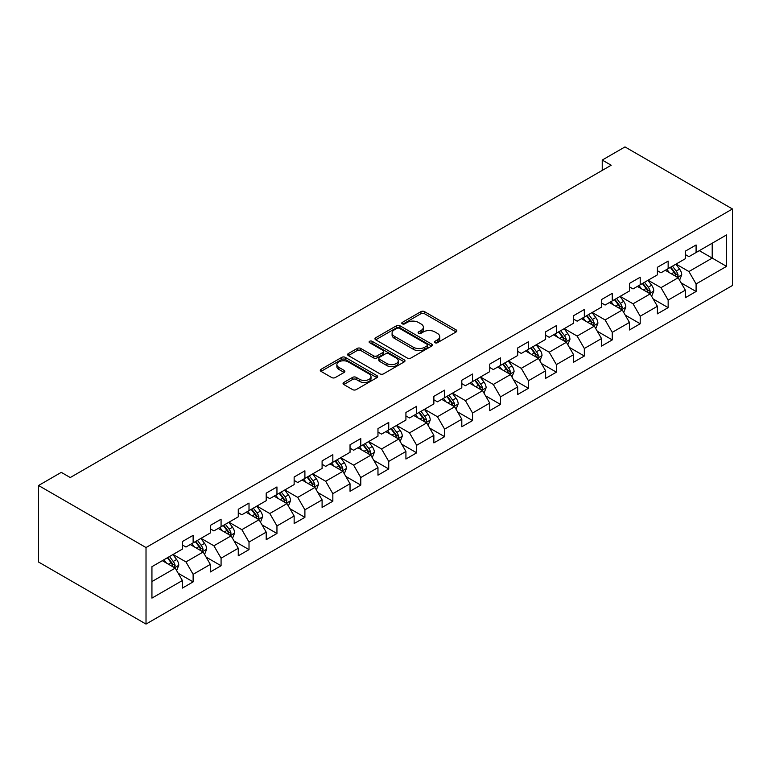 <?xml version="1.0" encoding="UTF-8"?>
<svg xmlns="http://www.w3.org/2000/svg" width="771" height="771" viewBox="0 0 771 771"><rect width="100%" height="100%" fill="white"/><g stroke="black" fill="none" stroke-linecap="round" stroke-linejoin="round"><path stroke-width="1.16" d="M434.989 342.719A1.744 1.002 0 0 0 437.446 342.719L456.133 331.935A2.486 1.436 0 0 0 456.856 330.913A2.486 1.436 0 0 0 456.133 329.901L424.484 311.629A2.486 1.436 0 0 0 420.966 311.629L402.289 322.413A1.744 1.002 0 0 0 401.778 323.126A1.744 1.002 0 0 0 402.289 323.839A1.744 1.002 0 0 0 404.746 323.839L407.165 322.442A7.961 4.597 0 0 1 418.412 322.442L421.053 323.965A7.961 4.597 0 0 1 423.385 327.212A7.961 4.597 0 0 1 421.053 330.46L418.634 331.858A1.744 1.002 0 0 0 418.123 332.571A1.744 1.002 0 0 0 418.634 333.274A1.744 1.002 0 0 0 421.101 333.274L423.51 331.877A7.961 4.597 0 0 1 434.767 331.877L437.408 333.4A7.961 4.597 0 0 1 439.73 336.648A7.961 4.597 0 0 1 437.408 339.895L434.989 341.293A1.744 1.002 0 0 0 434.478 342.006A1.744 1.002 0 0 0 434.989 342.719L434.989 341.293M343.779 382.483A2.486 1.436 0 0 0 343.056 383.495A2.486 1.436 0 0 0 343.779 384.507L352.665 389.634A2.486 1.436 0 0 0 356.173 389.634L376.923 377.665A2.486 1.436 0 0 0 377.655 376.643A2.486 1.436 0 0 0 376.923 375.631L345.273 357.358A2.486 1.436 0 0 0 341.765 357.358L321.015 369.338A2.486 1.436 0 0 0 320.283 370.35A2.486 1.436 0 0 0 321.015 371.371L331.742 377.559A2.486 1.436 0 0 0 335.26 377.559L344.136 372.432A2.486 1.436 0 0 0 344.859 371.42A2.486 1.436 0 0 0 344.136 370.398L338.816 367.333A6.65 3.836 0 0 1 336.869 364.616A6.65 3.836 0 0 1 340.975 361.069A6.65 3.836 0 0 1 348.222 361.898L369.058 373.925A6.65 3.836 0 0 1 371.005 376.643A6.65 3.836 0 0 1 366.9 380.19A6.65 3.836 0 0 1 359.652 379.361L356.173 377.356A2.486 1.436 0 0 0 352.665 377.356L343.779 382.483L343.779 384.507M732.45 208.97L624.982 146.924L602.228 160.06L611.191 165.235L70.257 477.538L61.294 472.363L38.55 485.499L146.018 547.545L732.45 208.97L732.45 285.501L146.018 624.076L146.018 547.545M407.339 358.072A2.486 1.436 0 0 0 410.856 358.072L431.606 346.092A2.486 1.436 0 0 0 432.329 345.08A2.486 1.436 0 0 0 431.606 344.059L399.956 325.786A2.486 1.436 0 0 0 396.439 325.786L375.689 337.765A2.486 1.436 0 0 0 374.966 338.787A2.486 1.436 0 0 0 375.689 339.799L407.339 358.072M370.321 343.095A1.744 1.002 0 0 1 372.085 343.336L404.226 361.898L383.515 373.858A2.486 1.436 0 0 1 379.997 373.858L348.357 355.585L348.357 353.552A2.486 1.436 0 0 0 347.625 354.564A2.486 1.436 0 0 0 348.357 355.585M348.357 353.552L357.233 348.425A2.486 1.436 0 0 1 360.751 348.425L373.578 355.836A2.486 1.436 0 0 0 377.096 355.836L382.985 352.434A2.486 1.436 0 0 0 383.717 351.422A2.486 1.436 0 0 0 382.985 350.41L369.627 342.69A1.744 1.002 0 0 1 369.116 341.977A1.744 1.002 0 0 1 370.196 341.052A1.744 1.002 0 0 1 372.085 341.274L404.264 359.845A2.486 1.436 0 0 1 404.987 360.857A2.486 1.436 0 0 1 404.264 361.878L404.264 359.845M178.168 573.248L193.126 581.883L193.126 574.328L210.319 564.401L210.319 571.957L221.075 565.75L221.075 558.194L238.268 548.268L238.268 555.824L249.014 549.617L249.014 542.071L266.207 532.135L266.207 539.69L276.953 533.484L276.953 525.938L294.146 516.011L294.146 523.557L304.902 517.351L304.902 509.804L322.095 499.878L322.095 507.424L332.841 501.217L332.841 493.671L350.034 483.745L350.034 491.291L360.78 485.084L360.78 477.538L377.973 467.611L377.973 475.158L388.729 468.951L388.729 461.405L405.922 451.478L405.922 459.024L416.668 452.818L416.668 445.272L433.861 435.345L433.861 442.891L444.607 436.685L444.607 429.139L461.8 419.212L461.8 426.758L472.556 420.561L472.556 413.005L489.749 403.079L489.749 410.625L500.495 404.428L500.495 396.872L517.688 386.946L517.688 394.501L528.434 388.295L528.434 380.739L545.627 370.812L545.627 378.368L556.383 372.162L556.383 364.616L573.576 354.679L573.576 362.235L584.322 356.029L584.322 348.482L601.515 338.556L601.515 346.102L612.261 339.895L612.261 332.349L629.454 322.423L629.454 329.969L640.2 323.762L640.2 316.216L657.403 306.289L657.403 313.836L668.149 307.629L668.149 300.083L685.342 290.156L685.342 297.702L696.088 291.496L696.088 283.95L726.542 266.371L726.542 234.933L712.211 243.202L712.211 258.092L726.542 266.371M193.126 581.883L182.38 588.09L182.38 580.534L151.935 598.113L151.935 566.675L182.38 549.097L182.38 541.55L193.126 535.344L193.126 542.89L210.319 532.963L210.319 525.417L221.075 519.211L221.075 526.757L238.268 516.83L238.268 509.284L249.014 503.077L249.014 510.633L266.207 500.697L266.207 493.151L276.953 486.944L276.953 494.5L294.146 484.574L294.146 477.018L304.902 470.811L304.902 478.367L322.095 468.44L322.095 460.885L332.841 454.678L332.841 462.234L350.034 452.307L350.034 444.751L360.78 438.554L360.78 446.101L377.973 436.174L377.973 428.618L388.729 422.421L388.729 429.967L405.922 420.041L405.922 412.495L416.668 406.288L416.668 413.834L433.861 403.908L433.861 396.361L444.607 390.155L444.607 397.701L461.8 387.774L461.8 380.228L472.556 374.022L472.556 381.568L489.749 371.641L489.749 364.095L500.495 357.889L500.495 365.435L517.688 355.508L517.688 347.962L528.434 341.755L528.434 349.302L545.627 339.375L545.627 331.829L556.383 325.622L556.383 333.168L573.576 323.242L573.576 315.696L584.322 309.489L584.322 317.045L601.515 307.109L601.515 299.562L612.261 293.356L612.261 300.912L629.454 290.985L629.454 283.429L640.2 277.223L640.2 284.778L657.403 274.852L657.403 267.296L668.149 261.099L668.149 268.645L685.342 258.719L685.342 251.163L696.088 244.966L696.088 252.512L726.542 234.933M190.264 544.548L203.159 551.997L185.965 561.924L173.07 554.474M182.38 544.962L185.965 547.034L193.126 542.89M185.965 561.924L193.126 574.328M203.159 551.997L210.319 564.401M218.203 528.414L231.098 535.864L213.904 545.791L201.009 538.341M210.319 528.829L213.904 530.901L221.075 526.757M213.904 545.791L221.075 558.194M231.098 535.864L238.268 548.268M246.151 512.281L259.046 519.731L241.843 529.658L228.948 522.208M238.268 512.696L241.843 514.768L249.014 510.633M241.843 529.658L249.014 542.071M259.046 519.731L266.207 532.135M274.09 496.148L286.985 503.598L269.792 513.525L256.897 506.075M266.207 496.563L269.792 498.635L276.953 494.5M269.792 513.525L276.953 525.938M286.985 503.598L294.146 516.011M302.03 480.015L314.925 487.465L297.731 497.391L284.836 489.951M294.146 480.429L297.731 482.501L304.902 478.367M297.731 497.391L304.902 509.804M314.925 487.465L322.095 499.878M329.969 463.882L342.873 471.332L325.67 481.258L312.775 473.818M322.095 464.296L325.67 466.368L332.841 462.234M325.67 481.258L332.841 493.671M342.873 471.332L350.034 483.745M357.917 447.758L370.812 455.198L353.619 465.125L340.724 457.685M350.034 448.163L353.619 450.235L360.78 446.101M353.619 465.125L360.78 477.538M370.812 455.198L377.973 467.611M385.857 431.625L398.752 439.065L381.558 448.992L368.663 441.552M377.973 432.039L381.558 434.102L388.729 429.967M381.558 448.992L388.729 461.405M398.752 439.065L405.922 451.478M413.796 415.492L426.7 422.932L409.497 432.859L396.602 425.419M405.922 415.906L409.497 417.969L416.668 413.834M409.497 432.859L416.668 445.272M426.7 422.932L433.861 435.345M441.744 399.359L454.639 406.799L437.446 416.735L424.551 409.285M433.861 399.773L437.446 401.836L444.607 397.701M437.446 416.735L444.607 429.139M454.639 406.799L461.8 419.212M469.684 383.226L482.579 390.675L465.385 400.602L452.49 393.152M461.8 383.64L465.385 385.702L472.556 381.568M465.385 400.602L472.556 413.005M482.579 390.675L489.749 403.079M497.623 367.092L510.527 374.542L493.324 384.469L480.429 377.019M489.749 367.507L493.324 369.579L500.495 365.435M493.324 384.469L500.495 396.872M510.527 374.542L517.688 386.946M525.571 350.959L538.466 358.409L521.273 368.336L508.378 360.886M517.688 351.374L521.273 353.446L528.434 349.302M521.273 368.336L528.434 380.739M538.466 358.409L545.627 370.812M553.511 334.826L566.406 342.276L549.212 352.202L536.317 344.753M545.627 335.24L549.212 337.312L556.383 333.168M549.212 352.202L556.383 364.616M566.406 342.276L573.576 354.679M581.45 318.693L594.354 326.143L577.151 336.069L564.256 328.619M573.576 319.107L577.151 321.179L584.322 317.045M577.151 336.069L584.322 348.482M594.354 326.143L601.515 338.556M609.398 302.56L622.293 310.009L605.1 319.936L592.205 312.486M601.515 302.974L605.1 305.046L612.261 300.912M605.1 319.936L612.261 332.349M622.293 310.009L629.454 322.423M637.338 286.426L650.232 293.876L633.039 303.803L620.144 296.363M629.454 286.841L633.039 288.913L640.2 284.778M633.039 303.803L640.2 316.216M650.232 293.876L657.403 306.289M665.277 270.303L678.181 277.743L660.978 287.67L648.083 280.23M657.403 270.708L660.978 272.78L668.149 268.645M660.978 287.67L668.149 300.083M678.181 277.743L685.342 290.156M699.316 250.652L712.211 258.092L688.927 271.537L676.032 264.096M685.342 254.584L688.927 256.647L696.088 252.512M688.927 271.537L696.088 283.95M38.55 485.499L38.55 562.03L146.018 624.076M602.228 160.06L602.228 170.401M151.935 581.565L175.219 568.131L162.324 560.681M175.219 568.131L182.38 580.534M681.13 282.861L696.088 291.496M653.191 298.994L668.149 307.629M625.252 315.127L640.2 323.762M597.303 331.26L612.261 339.895M569.364 347.393L584.322 356.029M541.425 363.526L556.383 372.162M513.476 379.66L528.434 388.295M485.537 395.793L500.495 404.428M457.598 411.926L472.556 420.561M429.649 428.059L444.607 436.685M401.71 444.183L416.668 452.818M373.771 460.316L388.729 468.951M345.822 476.449L360.78 485.084M317.883 492.582L332.841 501.217M289.944 508.715L304.902 517.351M261.995 524.849L276.953 533.484M234.056 540.982L249.014 549.617M206.117 557.115L221.075 565.75M435.682 342.96L437.408 341.967A7.961 4.597 0 0 0 439.73 338.72L439.73 336.648M423.385 327.212L423.385 329.284A7.961 4.597 0 0 1 421.053 332.532L419.328 333.525M456.095 331.954L424.484 313.701A2.486 1.436 0 0 0 420.966 313.701L402.982 324.08M431.567 346.112L399.956 327.858A2.486 1.436 0 0 0 396.439 327.858L375.728 339.818M427.211 345.784A1.744 1.002 0 0 0 427.712 345.08A1.744 1.002 0 0 0 427.211 344.367L399.426 328.33A1.744 1.002 0 0 0 396.969 328.33L394.415 329.805A7.961 4.597 0 0 0 392.082 333.053A7.961 4.597 0 0 0 394.415 336.301L413.401 347.258A7.961 4.597 0 0 0 424.657 347.258L427.211 345.784L427.211 347.856A1.744 1.002 0 0 0 427.712 347.143L427.712 345.08M392.082 333.053L392.082 335.115A7.961 4.597 0 0 0 394.415 338.363L394.415 336.301M427.211 347.856L424.657 349.33A7.961 4.597 0 0 1 413.401 349.33L394.415 338.363M348.386 355.604L357.233 350.497L357.233 348.425M383.717 351.422L383.717 353.494A2.486 1.436 0 0 1 382.985 354.506L377.096 357.908A2.486 1.436 0 0 1 373.578 357.908L360.751 350.497A2.486 1.436 0 0 0 357.233 350.497M386.897 363.526A6.65 3.836 0 0 0 394.145 364.355A6.65 3.836 0 0 0 398.26 360.809A6.65 3.836 0 0 0 396.304 358.091L388.97 353.86A2.486 1.436 0 0 0 385.452 353.86L379.563 357.262A2.486 1.436 0 0 0 378.831 358.274A2.486 1.436 0 0 0 379.563 359.286L386.897 363.526L386.897 365.599A6.65 3.836 0 0 0 394.145 366.427A6.65 3.836 0 0 0 398.26 362.881L398.26 360.809M378.831 358.274L378.831 360.336A2.486 1.436 0 0 0 379.563 361.358L379.563 359.286M386.897 365.599L379.563 361.358M371.005 376.643L371.005 378.715A6.65 3.836 0 0 1 366.9 382.262A6.65 3.836 0 0 1 359.652 381.433L356.173 379.428A2.486 1.436 0 0 0 352.665 379.428L343.818 384.527M336.869 364.616L336.869 366.688A6.65 3.836 0 0 0 338.816 369.396L338.816 367.333M344.097 372.451L338.816 369.396M376.894 377.684L345.273 359.431A2.486 1.436 0 0 0 341.765 359.431L321.044 371.391L321.015 369.338M679.588 280.191L681.728 274.833A6.717 3.874 -120 0 0 679.579 269.108L675.888 264.174M669.44 272.703L666.925 269.349M677.14 277.146L678.104 275.112A6.717 3.874 -120 0 0 676.177 271.074L672.485 266.14M670.799 267.113L674.904 272.587A3.421 1.976 60 0 1 675.521 273.628L678.104 275.112M670.336 267.383L674.027 272.317A6.717 3.874 60 0 1 675.945 276.355M651.649 296.324L653.779 290.956A6.717 3.874 -120 0 0 651.64 285.241L647.939 280.307M641.501 288.836L638.986 285.482M649.192 293.279L650.155 291.245A6.717 3.874 -120 0 0 648.238 287.207L644.537 282.273M642.86 283.246L646.956 288.72A3.421 1.976 60 0 1 647.582 289.761L650.155 291.245M642.388 283.516L646.088 288.45A6.717 3.874 60 0 1 648.006 292.488M623.71 312.457L625.84 307.089A6.717 3.874 -120 0 0 623.7 301.374L620 296.44M613.552 304.969L611.046 301.615M621.253 309.412L622.216 307.378A6.717 3.874 -120 0 0 620.289 303.34L616.598 298.406M614.911 299.379L619.017 304.853A3.421 1.976 60 0 1 619.633 305.894L622.216 307.378M614.448 299.649L618.14 304.584A6.717 3.874 60 0 1 620.067 308.622M595.761 328.591L597.901 323.222A6.717 3.874 -120 0 0 595.752 317.507L592.061 312.573M585.613 321.093L583.098 317.748M593.313 325.545L594.277 323.512A6.717 3.874 -120 0 0 592.35 319.473L588.659 314.539M586.972 315.512L591.078 320.987A3.421 1.976 60 0 1 591.694 322.027L594.277 323.512M586.509 315.782L590.2 320.717A6.717 3.874 60 0 1 592.118 324.755M567.822 344.724L569.952 339.356A6.717 3.874 -120 0 0 567.813 333.641L564.112 328.706M557.674 337.226L555.159 333.872M565.365 341.678L566.328 339.645A6.717 3.874 -120 0 0 564.411 335.607L560.71 330.672M559.033 331.646L563.129 337.12A3.421 1.976 60 0 1 563.755 338.151L566.328 339.645M558.561 331.915L562.261 336.85A6.717 3.874 60 0 1 564.179 340.888M539.883 360.857L542.013 355.489A6.717 3.874 -120 0 0 539.873 349.774L536.173 344.839M529.725 353.359L527.219 350.005M537.426 357.802L538.389 355.778A6.717 3.874 -120 0 0 536.462 351.74L532.771 346.805M531.084 347.779L535.19 353.253A3.421 1.976 60 0 1 535.806 354.284L538.389 355.778M530.621 348.049L534.313 352.983A6.717 3.874 60 0 1 536.24 357.021M511.934 376.99L514.074 371.622A6.717 3.874 -120 0 0 511.925 365.907L508.234 360.973M501.786 369.492L499.271 366.138M509.486 373.935L510.45 371.911A6.717 3.874 -120 0 0 508.523 367.873L504.832 362.939M503.145 363.902L507.251 369.376A3.421 1.976 60 0 1 507.867 370.417L510.45 371.911M502.682 364.172L506.374 369.116A6.717 3.874 60 0 1 508.301 373.145M483.995 393.123L486.125 387.755A6.717 3.874 -120 0 0 483.986 382.04L480.285 377.106M473.847 385.625L471.332 382.271M481.547 390.068L482.501 388.044A6.717 3.874 -120 0 0 480.584 384.006L476.883 379.072M475.206 380.036L479.302 385.51A3.421 1.976 60 0 1 479.928 386.55L482.501 388.044M474.734 380.305L478.434 385.24A6.717 3.874 60 0 1 480.352 389.278M456.056 409.256L458.186 403.888A6.717 3.874 -120 0 0 456.046 398.173L452.346 393.239M445.898 401.758L443.392 398.405M453.599 406.201L454.562 404.177A6.717 3.874 -120 0 0 452.635 400.139L448.944 395.205M447.257 396.169L451.363 401.643A3.421 1.976 60 0 1 451.979 402.684L454.562 404.177M446.795 396.439L450.486 401.373A6.717 3.874 60 0 1 452.413 405.411M428.107 425.39L430.247 420.022A6.717 3.874 -120 0 0 428.098 414.306L424.407 409.372M417.959 417.892L415.444 414.538M425.659 422.335L426.623 420.301A6.717 3.874 -120 0 0 424.696 416.263L421.005 411.329M419.318 412.302L423.424 417.776A3.421 1.976 60 0 1 424.04 418.817L426.623 420.301M418.855 412.572L422.547 417.506A6.717 3.874 60 0 1 424.474 421.544M400.168 441.523L402.298 436.155A6.717 3.874 -120 0 0 400.159 430.44L396.458 425.496M390.02 434.025L387.505 430.671M397.72 438.468L398.674 436.434A6.717 3.874 -120 0 0 396.757 432.396L393.056 427.462M391.379 428.435L395.475 433.909A3.421 1.976 60 0 1 396.101 434.95L398.674 436.434M390.907 428.705L394.607 433.639A6.717 3.874 60 0 1 396.525 437.677M372.229 457.646L374.359 452.288A6.717 3.874 -120 0 0 372.22 446.563L368.519 441.629M362.071 450.158L359.565 446.804M369.772 454.601L370.735 452.567A6.717 3.874 -120 0 0 368.817 448.529L365.117 443.595M363.43 444.568L367.536 450.042A3.421 1.976 60 0 1 368.152 451.083L370.735 452.567M362.968 444.838L366.659 449.772A6.717 3.874 60 0 1 368.586 453.811M344.28 473.78L346.42 468.411A6.717 3.874 -120 0 0 344.271 462.696L340.58 457.762M334.132 466.291L331.617 462.937M341.832 470.734L342.796 468.701A6.717 3.874 -120 0 0 340.869 464.662L337.178 459.728M335.491 460.701L339.597 466.176A3.421 1.976 60 0 1 340.213 467.216L342.796 468.701M335.028 460.971L338.72 465.906A6.717 3.874 60 0 1 340.647 469.944M316.341 489.913L318.471 484.545A6.717 3.874 -120 0 0 316.332 478.83L312.631 473.895M306.193 482.424L303.678 479.07M313.893 486.867L314.847 484.834A6.717 3.874 -120 0 0 312.93 480.796L309.229 475.861M307.552 476.835L311.648 482.309A3.421 1.976 60 0 1 312.274 483.35L314.847 484.834M307.08 477.104L310.78 482.039A6.717 3.874 60 0 1 312.698 486.077M288.402 506.046L290.532 500.678A6.717 3.874 -120 0 0 288.393 494.963L284.692 490.028M278.244 498.548L275.739 495.204M285.945 503L286.908 500.967A6.717 3.874 -120 0 0 284.991 496.929L281.29 491.994M279.603 492.968L283.709 498.442A3.421 1.976 60 0 1 284.326 499.483L286.908 500.967M279.141 493.238L282.841 498.172A6.717 3.874 60 0 1 284.759 502.21M260.463 522.179L262.593 516.811A6.717 3.874 -120 0 0 260.444 511.096L256.753 506.162M250.305 514.681L247.79 511.337M258.006 519.134L258.969 517.1A6.717 3.874 -120 0 0 257.042 513.062L253.351 508.128M251.664 509.101L255.77 514.575A3.421 1.976 60 0 1 256.386 515.606L258.969 517.1M251.201 509.371L254.893 514.305A6.717 3.874 60 0 1 256.82 518.343M232.514 538.312L234.644 532.944A6.717 3.874 -120 0 0 232.505 527.229L228.804 522.295M222.366 530.814L219.851 527.46M230.066 535.257L231.021 533.233A6.717 3.874 -120 0 0 229.103 529.195L225.402 524.261M223.725 525.234L227.821 530.708A3.421 1.976 60 0 1 228.447 531.739L231.021 533.233M223.253 525.504L226.953 530.438A6.717 3.874 60 0 1 228.871 534.476M204.575 554.445L206.705 549.077A6.717 3.874 -120 0 0 204.566 543.362L200.865 538.428M194.417 546.947L191.912 543.594M202.118 551.39L203.081 549.366A6.717 3.874 -120 0 0 201.164 545.328L197.463 540.394M195.776 541.358L199.882 546.841A3.421 1.976 60 0 1 200.499 547.873L203.081 549.366M195.314 541.627L199.014 546.572A6.717 3.874 60 0 1 200.932 550.6M176.636 570.579L178.766 565.21A6.717 3.874 -120 0 0 176.617 559.495L172.926 554.561M166.478 563.081L163.963 559.727M174.179 567.523L175.142 565.5A6.717 3.874 -120 0 0 173.215 561.461L169.524 556.527M167.837 557.491L171.943 562.965A3.421 1.976 60 0 1 172.559 564.006L175.142 565.5M167.374 557.761L171.066 562.695A6.717 3.874 60 0 1 172.993 566.733M437.408 341.967L437.408 339.895M418.634 333.274L418.634 331.858M421.053 332.532L421.053 330.46M402.289 323.839L402.289 322.413M420.966 313.701L420.966 311.629M424.484 313.701L424.484 311.629M456.133 331.935L456.133 329.901M375.689 339.799L375.689 337.765M396.439 327.858L396.439 325.786M399.956 327.858L399.956 325.786M431.606 346.092L431.606 344.059M413.401 349.33L413.401 347.258M424.657 349.33L424.657 347.258M360.751 350.497L360.751 348.425M373.578 357.908L373.578 355.836M377.096 357.908L377.096 355.836M382.985 354.506L382.985 352.434M372.085 343.336L372.085 341.274M352.665 379.428L352.665 377.356M356.173 379.428L356.173 377.356M359.652 381.433L359.652 379.361M344.136 372.432L344.136 370.398M341.765 359.431L341.765 357.358M345.273 359.431L345.273 357.358M376.923 377.665L376.923 375.631M677.516 277.358L681.68 274.958M676.177 271.074L679.579 269.108M671.406 273.83L674.027 272.317M649.577 293.491L653.741 291.091M648.238 287.207L651.64 285.241M643.457 289.963L646.088 288.45M621.628 309.624L625.792 307.224M620.289 303.34L623.7 301.374M615.518 306.097L618.14 304.584M593.689 325.757L597.853 323.357M592.35 319.473L595.752 317.507M587.579 322.23L590.2 320.717M565.75 341.89L569.914 339.491M564.411 335.607L567.813 333.641M559.63 338.363L562.261 336.85M537.801 358.023L541.965 355.624M536.462 351.74L539.873 349.774M531.691 354.496L534.313 352.983M509.862 374.157L514.026 371.747M508.523 367.873L511.925 365.907M503.752 370.629L506.374 369.116M481.923 390.29L486.087 387.88M480.584 384.006L483.986 382.04M475.803 386.763L478.434 385.24M453.974 406.423L458.138 404.014M452.635 400.139L456.046 398.173M447.864 402.896L450.486 401.373M426.035 422.556L430.199 420.147M424.696 416.263L428.098 414.306M419.925 419.029L422.547 417.506M398.096 438.689L402.26 436.28M396.757 432.396L400.159 430.44M391.976 435.152L394.607 433.639M370.147 454.813L374.311 452.413M368.817 448.529L372.22 446.563M364.037 451.286L366.659 449.772M342.208 470.946L346.372 468.546M340.869 464.662L344.271 462.696M336.098 467.419L338.72 465.906M314.269 487.079L318.433 484.68M312.93 480.796L316.332 478.83M308.149 483.552L310.78 482.039M286.32 503.212L290.484 500.813M284.991 496.929L288.393 494.963M280.21 499.685L282.841 498.172M258.381 519.346L262.545 516.946M257.042 513.062L260.444 511.096M252.271 515.818L254.893 514.305M230.442 535.479L234.606 533.079M229.103 529.195L232.505 527.229M224.322 531.951L226.953 530.438M202.494 551.612L206.657 549.203M201.164 545.328L204.566 543.362M196.383 548.085L199.014 546.572M174.554 567.745L178.718 565.336M173.215 561.461L176.617 559.495M168.444 564.218L171.066 562.695"/></g></svg>
